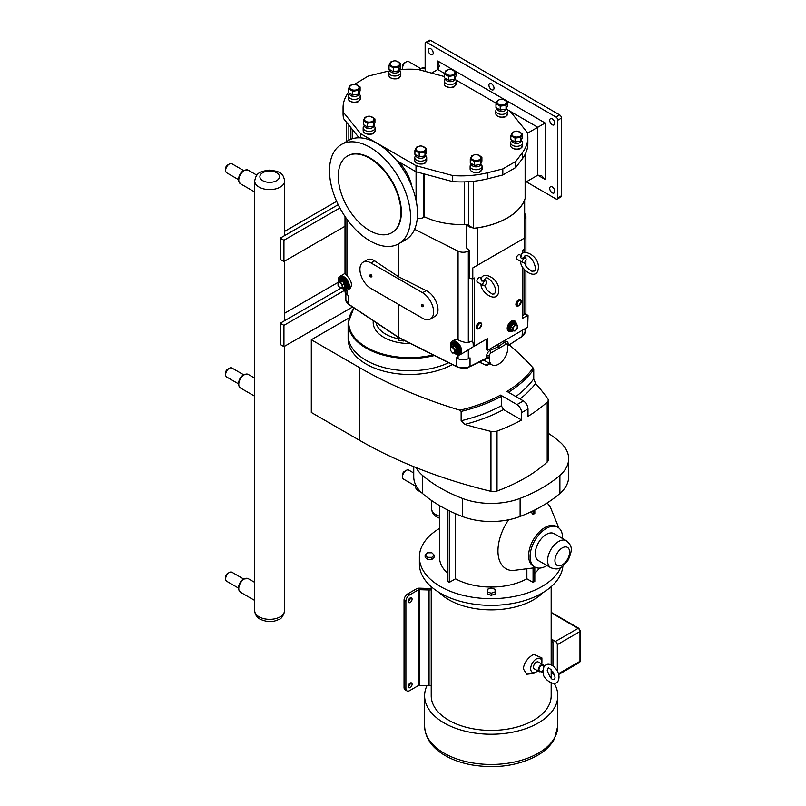 <?xml version="1.0" encoding="UTF-8"?>
<svg xmlns="http://www.w3.org/2000/svg" width="806" height="806" viewBox="0 0 806 806"><rect width="100%" height="100%" fill="white"/><g stroke="black" fill="none" stroke-linecap="round" stroke-linejoin="round"><path stroke-width="1.21" d="M338.016 282.412L284.649 313.222M484.587 285.445L487.277 290.452L492.254 294.109L494.239 293.938C499.609 288.558 487.136 274.322 485.373 278.594L483.822 280.679C481.575 281.495 480.819 281.052 481.535 279.36M524.202 262.575L526.892 267.582L531.859 271.239L533.844 271.068C538.428 271.682 532.333 253.769 524.988 255.724L523.426 257.809C521.19 258.625 520.424 258.182 521.15 256.489M345.008 226.274L283.944 261.527L283.944 240.259L339.87 207.968M283.944 240.259L280.256 238.123L338.188 204.684M283.944 261.527L280.256 259.401L280.256 238.123M336.636 201.349L284.649 231.362M345.008 290.1L283.944 325.352L283.944 346.63L352.585 306.995M340.918 288.205L280.256 323.226L280.256 344.494L283.944 346.63M280.256 323.226L283.944 325.352M507.347 109.666L510.188 111.299L527.295 132.486A66.596 38.446 180 0 1 527.849 137.423L527.849 143.488A66.596 38.446 180 0 1 522.308 158.842L515.79 167.477L502.813 174.973L487.852 178.731A66.596 38.446 180 0 1 452.7 181.612L416.007 171.738L396.633 160.555M359.103 137.806L343.618 118.643A66.596 38.446 180 0 1 343.064 113.696L343.064 107.641A66.596 38.446 180 0 1 348.484 92.448M354.68 84.247L368.1 76.157L383.062 72.389A66.596 38.446 180 0 1 389.449 71.009M399.756 69.618A66.596 38.446 180 0 1 418.213 69.507L444.388 76.56M455.763 79.885L496.153 103.198M527.849 137.423A66.596 38.446 180 0 1 522.308 152.787L515.79 161.422L515.79 167.477M515.79 161.422L502.813 168.907L502.813 174.973M502.813 168.907L487.852 172.675A66.596 38.446 180 0 1 452.7 175.557L452.7 181.612M452.7 175.557L416.007 165.673L416.007 171.738M416.007 165.673L360.735 133.766L360.735 137.876M360.735 133.766L343.618 112.578L343.618 118.643M343.618 112.578A66.596 38.446 180 0 1 343.064 107.641M390.769 77.86A5.551 3.204 -0 0 0 398.899 77.86M399.585 69.961L400.461 71.432A5.964 3.446 180 0 1 400.794 72.56A5.964 3.446 180 0 1 399.051 74.998A5.964 3.446 180 0 1 392.552 75.744A5.964 3.446 180 0 1 388.865 72.56A5.964 3.446 180 0 1 389.197 71.432L390.044 70.021M399.554 70.021L399.554 70.384A4.725 2.73 180 0 1 398.174 72.308A4.725 2.73 180 0 1 393.026 72.903A4.725 2.73 180 0 1 390.114 70.384L390.114 70.072M400.642 63.573L400.642 67.422L399.081 70.777L393.278 71.684L389.016 69.225L389.016 65.377L393.278 67.835L399.081 66.928L400.642 63.573L396.391 61.125M392.32 61.437L390.578 62.022L389.016 65.377M397.66 61.609A5.027 2.902 180 0 1 398.386 66.062A5.027 2.902 180 0 1 391.273 66.062A5.027 2.902 180 0 1 391.273 61.961A5.027 2.902 180 0 1 391.998 61.609M399.091 62.828A4.725 2.73 180 0 1 397.56 66.233A4.725 2.73 180 0 1 391.494 65.941A4.725 2.73 180 0 1 390.578 62.828A5.531 5.531 0 0 1 399.091 62.828M393.278 67.835L393.278 71.684M399.081 66.928L399.081 70.777M350.227 101.254A5.551 3.204 -0 0 0 358.368 101.254M365.068 133.222A5.551 3.204 -0 0 0 373.198 133.222M446.131 86.423A5.551 3.204 -0 0 0 454.262 86.423M497.715 116.205A5.551 3.204 -0 0 0 505.856 116.205M416.652 163.003A5.551 3.204 -0 0 0 424.782 163.003M512.556 148.173A5.551 3.204 -0 0 0 520.686 148.173M472.024 171.577A5.551 3.204 -0 0 0 480.154 171.577M359.043 93.365L359.929 94.826A5.964 3.446 180 0 1 360.262 95.964A5.964 3.446 180 0 1 358.519 98.403A5.964 3.446 180 0 1 352.01 99.148A5.964 3.446 180 0 1 348.333 95.964A5.964 3.446 180 0 1 348.666 94.826L349.512 93.425M359.023 93.415L359.023 93.788A4.725 2.73 180 0 1 357.632 95.713A4.725 2.73 180 0 1 352.494 96.307A4.725 2.73 180 0 1 349.572 93.788L349.572 93.476M360.111 86.977L360.111 90.826L358.549 94.181L352.736 95.078L348.484 92.619L348.484 88.781L352.736 91.229L358.549 90.332L360.111 86.977L355.859 84.519M351.789 84.832L350.046 85.426L348.484 88.781M357.129 85.013A5.027 2.902 180 0 1 357.854 89.466A5.027 2.902 180 0 1 350.741 89.466A5.027 2.902 180 0 1 350.741 85.355A5.027 2.902 180 0 1 351.466 85.013M358.559 86.232A4.725 2.73 180 0 1 357.028 89.637A4.725 2.73 180 0 1 350.963 89.335A4.725 2.73 180 0 1 350.046 86.232A5.531 5.531 0 0 1 358.559 86.232M373.883 125.333L374.77 126.794A5.964 3.446 180 0 1 375.102 127.932A5.964 3.446 180 0 1 373.349 130.371A5.964 3.446 180 0 1 366.851 131.116A5.964 3.446 180 0 1 363.163 127.932A5.964 3.446 180 0 1 363.496 126.794L364.352 125.393M373.853 125.383L373.853 125.746A4.725 2.73 180 0 1 372.473 127.68A4.725 2.73 180 0 1 367.324 128.265A4.725 2.73 180 0 1 364.413 125.746L364.413 125.434M374.941 118.945L374.941 122.794L373.39 126.149L367.576 127.046L363.325 124.587L363.325 120.739L367.576 123.197L373.39 122.3L374.941 118.945L370.689 116.487M366.619 116.799L364.876 117.384L363.325 120.739M371.969 116.981A5.027 2.902 180 0 1 372.684 121.424A5.027 2.902 180 0 1 365.581 121.424A5.027 2.902 180 0 1 365.581 117.323A5.027 2.902 180 0 1 366.297 116.981M373.39 118.2A4.725 2.73 180 0 1 371.858 121.605A4.725 2.73 180 0 1 365.793 121.303A4.725 2.73 180 0 1 364.876 118.2A5.531 5.531 0 0 1 373.39 118.2M454.947 78.535L455.833 79.996A5.964 3.446 180 0 1 456.166 81.124A5.964 3.446 180 0 1 454.423 83.562A5.964 3.446 180 0 1 447.914 84.308A5.964 3.446 180 0 1 444.237 81.124A5.964 3.446 180 0 1 444.569 79.996L445.416 78.585M454.916 78.585L454.916 78.948A4.725 2.73 180 0 1 453.536 80.872A4.725 2.73 180 0 1 448.388 81.466A4.725 2.73 180 0 1 445.476 78.948L445.476 78.635M456.015 72.137L456.015 75.986L454.453 79.341L448.64 80.247L444.388 77.789L444.388 73.94L448.64 76.399L454.453 75.502L456.015 72.137L451.753 69.689M447.693 70.001L445.94 70.585L444.388 73.94M453.032 70.172A5.027 2.902 180 0 1 453.748 74.626A5.027 2.902 180 0 1 446.645 74.626A5.027 2.902 180 0 1 446.645 70.525A5.027 2.902 180 0 1 447.37 70.172M454.453 71.391A4.725 2.73 180 0 1 452.932 74.797A4.725 2.73 180 0 1 446.856 74.505A4.725 2.73 180 0 1 445.94 71.391A5.531 5.531 0 0 1 454.453 71.391M506.531 108.316L507.417 109.777A5.964 3.446 180 0 1 507.75 110.916A5.964 3.446 180 0 1 506.007 113.344A5.964 3.446 180 0 1 499.498 114.099A5.964 3.446 180 0 1 495.821 110.916A5.964 3.446 180 0 1 496.153 109.777L497 108.377M506.511 108.367L506.511 108.729A4.725 2.73 180 0 1 505.12 110.654A4.725 2.73 180 0 1 499.982 111.248A4.725 2.73 180 0 1 497.06 108.729L497.06 108.417M507.599 101.929L507.599 105.777L506.037 109.132L500.224 110.029L495.972 107.571L495.972 103.722L500.224 106.18L506.037 105.284L507.599 101.929L503.347 99.47M499.277 99.783L497.534 100.367L495.972 103.722M504.616 99.964A5.027 2.902 180 0 1 505.342 104.407A5.027 2.902 180 0 1 498.229 104.407A5.027 2.902 180 0 1 498.229 100.307A5.027 2.902 180 0 1 498.954 99.964M506.047 101.183A4.725 2.73 180 0 1 504.516 104.579A4.725 2.73 180 0 1 498.451 104.286A4.725 2.73 180 0 1 497.534 101.183A5.531 5.531 0 0 1 506.047 101.183M425.467 155.115L426.354 156.576A5.964 3.446 180 0 1 426.686 157.714A5.964 3.446 180 0 1 424.943 160.152A5.964 3.446 180 0 1 418.435 160.898A5.964 3.446 180 0 1 414.758 157.714A5.964 3.446 180 0 1 415.09 156.576L415.936 155.175M425.437 155.165L425.437 155.538A4.725 2.73 180 0 1 424.057 157.462A4.725 2.73 180 0 1 418.919 158.057A4.725 2.73 180 0 1 415.997 155.538L415.997 155.226M426.535 148.727L426.535 152.576L424.974 155.931L419.16 156.827L414.909 154.369L414.909 150.531L419.16 152.979L424.974 152.082L426.535 148.727L422.273 146.269M418.213 146.581L416.47 147.176L414.909 150.531M423.553 146.763A5.027 2.902 180 0 1 424.278 151.216A5.027 2.902 180 0 1 417.165 151.216A5.027 2.902 180 0 1 417.165 147.105A5.027 2.902 180 0 1 417.891 146.763M424.974 147.982A4.725 2.73 180 0 1 423.452 151.387A4.725 2.73 180 0 1 417.377 151.085A4.725 2.73 180 0 1 416.46 147.982A5.531 5.531 0 0 1 424.974 147.982M521.371 140.284L522.258 141.745A5.964 3.446 180 0 1 522.59 142.874A5.964 3.446 180 0 1 520.837 145.312A5.964 3.446 180 0 1 514.339 146.057A5.964 3.446 180 0 1 510.651 142.874A5.964 3.446 180 0 1 510.984 141.745L511.84 140.345M521.341 140.335L521.341 140.697A4.725 2.73 180 0 1 519.961 142.622A4.725 2.73 180 0 1 514.812 143.216A4.725 2.73 180 0 1 511.901 140.697L511.901 140.385M522.429 133.887L522.429 137.735L520.878 141.09L515.064 141.997L510.813 139.539L510.813 135.69L515.064 138.148L520.878 137.252L522.429 133.887L518.177 131.438M514.107 131.751L512.364 132.335L510.813 135.69M519.457 131.922A5.027 2.902 180 0 1 520.172 136.375A5.027 2.902 180 0 1 513.069 136.375A5.027 2.902 180 0 1 513.069 132.275A5.027 2.902 180 0 1 513.785 131.922M520.878 133.141A4.725 2.73 180 0 1 519.346 136.546A4.725 2.73 180 0 1 513.281 136.254A4.725 2.73 180 0 1 512.364 133.141A5.531 5.531 0 0 1 520.878 133.141M480.839 163.678L481.726 165.139A5.964 3.446 180 0 1 482.059 166.278A5.964 3.446 180 0 1 480.305 168.716A5.964 3.446 180 0 1 473.807 169.462A5.964 3.446 180 0 1 470.12 166.278A5.964 3.446 180 0 1 470.452 165.139L471.298 163.739M480.809 163.729L480.809 164.102A4.725 2.73 180 0 1 479.429 166.026A4.725 2.73 180 0 1 474.281 166.62A4.725 2.73 180 0 1 471.369 164.102L471.369 163.789M481.897 157.291L481.897 161.14L480.346 164.495L474.533 165.391L470.281 162.943L470.281 159.094L474.533 161.553L480.346 160.646L481.897 157.291L477.646 154.833M473.575 155.155L471.832 155.739L470.281 159.094M478.915 155.326A5.027 2.902 180 0 1 479.641 159.779A5.027 2.902 180 0 1 472.538 159.779A5.027 2.902 180 0 1 472.538 155.669A5.027 2.902 180 0 1 473.253 155.326M480.346 156.545A4.725 2.73 180 0 1 478.814 159.951A4.725 2.73 180 0 1 472.749 159.648A4.725 2.73 180 0 1 471.832 156.545A5.531 5.531 0 0 1 480.346 156.545M352.736 91.229L352.736 95.078M358.549 90.332L358.549 94.181M367.576 123.197L367.576 127.046M373.39 122.3L373.39 126.149M448.64 76.399L448.64 80.247M454.453 75.502L454.453 79.341M500.224 106.18L500.224 110.029M506.037 105.284L506.037 109.132M419.16 152.979L419.16 156.827M424.974 152.082L424.974 155.931M515.064 138.148L515.064 141.997M520.878 137.252L520.878 141.09M474.533 161.553L474.533 165.391M480.346 160.646L480.346 164.495M545.158 179.456L537.783 175.194L541.471 175.557L545.158 179.456L545.158 122.996L537.783 127.257L537.783 175.194L525.119 182.509M473.535 181.279L473.535 228.299L468.417 225.348A5.209 3.012 -0 0 0 466.785 224.713A5.209 3.012 -0 0 0 464.447 224.471A57.327 33.096 180 0 1 424.571 216.864L423.442 217.509A5.209 3.012 180 0 1 417.307 218.033M525.119 154.389L525.119 198.518A65.034 37.55 180 0 1 524.615 199.898A65.034 37.55 180 0 1 475.913 228.007A65.034 37.55 180 0 1 473.535 228.299M424.571 174.046L424.571 216.864M526.318 181.813L555.949 198.921A2.609 1.501 60 0 0 557.258 199.052A2.609 1.501 60 0 0 557.792 197.853L557.792 120.205L561.48 118.079A2.609 1.501 -120 0 0 559.636 114.885L430.666 40.431A2.609 1.501 -120 0 0 429.366 40.3L425.679 42.426A2.609 1.501 60 0 1 426.989 42.557L430.666 40.431M559.636 114.885L555.949 117.011L426.989 42.557M425.679 42.426A2.609 1.501 60 0 0 425.145 43.625L425.145 71.371M557.258 199.052L560.936 196.926A2.609 1.501 -120 0 0 561.48 195.727L561.48 118.079M555.949 117.011A2.609 1.501 60 0 1 557.792 120.205M491.469 83.764A3.597 2.075 60 0 1 493.816 86.937A3.597 2.075 60 0 1 493.262 89.819A3.597 2.075 60 0 1 489.675 87.733A3.597 2.075 60 0 1 489.675 83.582A3.597 2.075 60 0 1 491.469 83.764M552.271 186.942A3.597 2.075 60 0 1 554.619 190.115A3.597 2.075 60 0 1 554.065 192.997A3.597 2.075 60 0 1 550.468 190.921A3.597 2.075 60 0 1 550.468 186.77A3.597 2.075 60 0 1 552.271 186.942M552.271 118.865A3.597 2.075 60 0 1 554.619 122.038A3.597 2.075 60 0 1 554.065 124.92A3.597 2.075 60 0 1 550.468 122.844A3.597 2.075 60 0 1 550.468 118.684A3.597 2.075 60 0 1 552.271 118.865M430.666 48.662A3.597 2.075 60 0 1 433.013 51.826A3.597 2.075 60 0 1 432.469 54.707A3.597 2.075 60 0 1 428.873 52.632A3.597 2.075 60 0 1 428.873 48.481A3.597 2.075 60 0 1 430.666 48.662M510.208 111.329L537.783 127.257L527.446 133.222M431.563 73.104L437.779 69.517L439.31 66.142L437.779 61.004L437.779 69.517L444.559 73.427M398.597 161.684A31.696 18.296 60 0 1 411.886 186.518M369.601 230.556A44.29 25.57 60 0 1 340.666 191.526A44.29 25.57 60 0 1 347.457 156.032A44.29 25.57 60 0 1 369.601 158.228A44.29 25.57 60 0 1 398.537 197.258A44.29 25.57 60 0 1 391.756 232.753A44.29 25.57 60 0 1 369.601 230.556M341.381 144.496L348.313 140.496A57.327 33.096 60 0 1 376.976 143.327A57.327 33.096 60 0 1 414.425 193.843A57.327 33.096 60 0 1 405.64 239.775L398.708 243.775A57.327 33.096 60 0 1 370.045 240.934A57.327 33.096 60 0 1 332.596 190.428A57.327 33.096 60 0 1 341.381 144.496A57.327 33.096 60 0 1 370.045 147.327A57.327 33.096 60 0 1 407.493 197.843A57.327 33.096 60 0 1 398.708 243.775M347.678 155.901A44.29 25.57 60 0 1 347.9 155.77A44.29 25.57 60 0 1 370.045 157.966A44.29 25.57 60 0 1 398.98 196.996A44.29 25.57 60 0 1 392.19 232.491A44.29 25.57 60 0 1 391.968 232.622M450.886 346.802A7.818 4.514 60 0 1 452.257 341.18L454.513 339.88L458.06 339.83C461.626 341.734 465.052 342.631 468.316 342.53L472.477 340.948L472.477 278.936M414.576 229.307L458.06 251.14A7.818 4.514 -0 0 0 468.316 251.14L469.697 250.444A8.967 5.179 180 0 1 466.19 246.344L466.19 224.582M522.51 315.71L523.991 314.733A7.818 4.514 -0 0 0 525.018 313.856L528.041 315.589L527.668 327.206L487.872 350.187L487.499 338.57L474.603 346.016L473.162 345.18A7.818 4.514 60 0 0 472.477 340.948M474.603 346.016L474.603 277.939L472.79 278.987L472.79 267.924L524.646 237.982L524.333 249.235L522.51 250.283L522.51 253.699M524.615 199.898A8.967 5.179 180 0 1 524.363 200.734A65.135 37.61 180 0 1 477.364 227.866A8.967 5.179 180 0 1 475.913 228.007M472.719 227.836A8.967 5.179 180 0 1 466.785 224.713M472.79 278.987A8.967 5.179 180 0 1 469.697 278.1L469.697 250.444M524.646 218.497A7.818 4.514 -0 0 0 525.905 216.038A7.818 4.514 -0 0 0 524.646 213.58M345.008 216.492L345.008 273.637L346.933 275.662C351.557 280.78 352.585 285.082 350.016 288.568L347.759 289.878A7.818 4.514 60 0 1 343.86 289.485A7.818 4.514 60 0 1 342.046 288.095M522.51 266.564L522.51 318.36L527.668 315.378M524.333 238.173L472.79 267.924M422.566 292.739L370.972 262.958A15.636 9.027 -120 0 0 363.163 262.182A15.636 9.027 -120 0 0 360.766 274.705A15.636 9.027 -120 0 0 370.972 288.477L422.566 318.269A15.636 9.027 -120 0 0 430.384 319.035A15.636 9.027 -120 0 0 432.772 306.512A15.636 9.027 -120 0 0 422.566 292.739L426.213 290.634C436.328 295.208 442.051 313.01 434.575 316.617L430.384 319.035M421.387 305.182L421.729 304.557A1.3 0.756 60 0 1 423.21 305.121A1.3 0.756 60 0 1 422.959 306.693L422.253 306.673A0.917 0.524 60 0 1 421.387 305.182A0.917 0.524 60 0 1 422.253 306.673M369.803 275.4L370.145 274.775A1.3 0.756 60 0 1 371.626 275.34A1.3 0.756 60 0 1 371.375 276.901L370.669 276.891A0.917 0.524 60 0 1 369.803 275.4A0.917 0.524 60 0 1 370.669 276.891M363.163 262.182L367.355 259.754C369.38 258.666 371.798 259.028 374.619 260.852L398.607 276.78L426.213 290.634M345.008 290.009L345.008 291.57A7.818 4.514 -0 0 0 346.933 294.533L348.414 295.52L348.414 304.033A10.418 6.015 180 0 1 345.865 300.084L345.865 293.616M474.482 345.945L465.485 351.587M491.176 352.776A2.609 1.501 120 0 0 489.333 355.96L489.333 358.902A13.027 7.526 120 0 0 492.033 364.866A13.027 7.526 120 0 0 502.067 361.37A13.027 7.526 120 0 0 507.76 348.263L507.76 345.331A2.609 1.501 120 0 0 507.528 344.434A2.609 1.501 120 0 0 505.916 344.263L491.176 352.776A2.609 1.451 65.3 0 1 490.35 350.288C488.043 351.618 486.774 353.582 486.532 356.192L486.532 358.065L469.616 366.589A9.793 5.652 -0 0 1 456.76 366.589L456.357 357.844L458.06 358.7A7.818 4.514 -0 0 0 468.316 358.7L470.029 357.844L470.029 366.347A10.418 6.015 180 0 1 456.357 366.347L398.607 337.371L398.607 304.436M498.098 344.283L498.098 346.872L490.35 350.288M486.673 349.492L486.27 339.276M338.58 281.959A7.818 4.514 60 0 1 339.951 276.337A7.818 4.514 60 0 1 347.769 280.851A7.818 4.514 60 0 1 347.759 289.878M340.555 277.486A6.519 3.758 60 0 1 340.595 277.466A6.519 3.758 60 0 1 343.86 277.788A6.519 3.758 60 0 1 348.111 283.521A6.519 3.758 60 0 1 347.114 288.75A6.519 3.758 60 0 1 347.064 288.77M452.257 341.18A7.818 4.514 60 0 1 460.075 345.693A7.818 4.514 60 0 1 460.075 354.721A7.818 4.514 60 0 1 456.166 354.328A7.818 4.514 60 0 1 454.362 352.937M452.871 342.328A6.519 3.758 60 0 1 452.912 342.308A6.519 3.758 60 0 1 456.166 342.631A6.519 3.758 60 0 1 460.428 348.373A6.519 3.758 60 0 1 459.42 353.592A6.519 3.758 60 0 1 459.38 353.612M398.607 276.78L398.607 243.835M519.638 299.661A3.405 1.965 120 0 0 517.2 301.001A3.405 1.965 120 0 0 515.961 304.144A3.405 1.965 120 0 0 516.324 305.403M480.023 322.531A3.405 1.965 120 0 0 477.051 324.637A3.405 1.965 120 0 0 476.709 328.274M452.65 346.902L450.353 347.114L450.353 350.187L452.65 353.048L454.957 352.847L454.957 349.774L452.65 346.902L454.513 345.542L451.985 346.167L454.292 345.965L456.589 348.827L456.589 351.9L454.957 352.847M452.448 352.514A2.962 1.713 60 0 1 450.353 348.887A2.962 1.713 60 0 1 452.448 347.678A2.962 1.713 60 0 1 454.544 351.305A2.962 1.713 60 0 1 452.448 352.514M450.353 347.114L451.985 345.764M454.957 349.774L457.032 348.676L454.513 345.542M342.641 284.931L340.344 282.06L338.036 282.271L338.036 285.344L340.344 288.205L342.641 287.994L342.641 284.931L344.726 283.833L342.197 280.7L344.283 283.984L344.283 287.057L344.726 283.833M340.132 282.835A2.962 1.713 -120 0 0 338.036 284.044A2.962 1.713 -120 0 0 340.132 287.671A2.962 1.713 -120 0 0 342.228 286.462A2.962 1.713 -120 0 0 340.132 282.835M338.036 282.271L339.669 280.921L341.976 281.123L340.344 282.06M342.641 287.994L344.283 287.057M508.697 331.236A5.995 3.456 -60 0 1 508.455 331.125A5.995 3.456 -60 0 1 507.538 326.319A5.995 3.456 -60 0 1 511.457 321.04A5.995 3.456 -60 0 1 514.45 320.748A5.995 3.456 -60 0 1 514.671 320.889M516.072 322.843A5.995 3.456 120 0 0 514.903 321.01A5.995 3.456 120 0 0 511.911 321.302A5.995 3.456 120 0 0 508.002 326.581A5.995 3.456 120 0 0 508.918 331.387A5.995 3.456 120 0 0 511.085 331.478M516.424 324.546A5.209 3.012 120 0 0 515.346 322.168L514.52 321.685A5.209 3.012 120 0 0 511.911 321.947A5.209 3.012 120 0 0 508.505 326.531A5.209 3.012 120 0 0 509.301 330.712L511.216 331.478L513.1 330.903M517.271 325.1L514.974 324.889L512.666 327.76L512.666 330.823L514.974 331.034L517.271 328.173L517.271 325.1L515.639 323.75L513.11 323.528L515.639 323.75M515.175 325.664A2.962 1.713 120 0 0 513.079 329.291A2.962 1.713 120 0 0 515.175 330.5A2.962 1.713 120 0 0 517.271 326.873A2.962 1.713 120 0 0 515.175 325.664M512.666 327.76L510.591 326.662L510.591 330.027L511.417 330.107M514.974 324.889L513.331 323.952L511.034 326.813L510.591 330.027M512.666 330.823L511.034 329.886M524.263 258.293A2.609 1.501 120 0 0 522.56 260.59A2.609 1.501 120 0 0 522.953 262.675A2.609 1.501 120 0 0 524.263 262.544A2.609 1.501 120 0 0 525.965 260.247A2.609 1.501 120 0 0 525.562 258.162A2.609 1.501 120 0 0 524.263 258.293M522.953 262.675L517.059 259.27A2.609 1.501 -60 0 1 516.666 257.185A2.609 1.501 -60 0 1 518.359 254.887A2.609 1.501 -60 0 1 519.668 254.756L521.16 255.623M484.648 281.163A2.609 1.501 -60 0 1 485.947 281.032A2.609 1.501 -60 0 1 486.35 283.118A2.609 1.501 -60 0 1 484.648 285.415A2.609 1.501 -60 0 1 483.348 285.546A2.609 1.501 -60 0 1 482.945 283.46A2.609 1.501 -60 0 1 484.648 281.163M483.348 285.546L477.454 282.14A2.609 1.501 -60 0 1 477.051 280.055A2.609 1.501 -60 0 1 478.754 277.758A2.609 1.501 -60 0 1 480.054 277.627L481.545 278.493M448.68 362.72A61.538 35.535 180 0 1 383.334 367.355A61.538 35.535 180 0 1 348.121 335.246A61.548 35.535 -0 0 0 366.146 360.373A61.548 35.535 -0 0 0 448.69 362.72M525.059 328.717L525.059 332.102A10.418 6.015 180 0 1 522.5 336.052L508.153 345.583L508.153 343.709C507.951 341.361 506.843 340.767 504.838 341.925A2.609 1.552 -125.5 0 0 505.916 344.263M498.541 348.514L498.098 346.872L504.838 341.925M487.801 357.985A1.038 0.605 -60 0 1 487.912 358.358L489.333 358.307L489.081 357.773L487.177 357.955M399.051 337.623L348.857 304.325M487.983 357.965A1.038 0.826 -97.5 0 1 488.779 358.579L489.333 358.902M468.891 367.083L466.18 368.644L462.503 368.08M466.18 367.828L466.18 368.644M404.4 340.495L403.544 340.988L398.889 340.273L397.65 336.928M403.544 340.061L403.544 340.988M398.889 337.734L398.889 340.273M500.607 395.111A134.451 77.618 180 0 1 459.924 410.204L461.133 411.413A135.489 78.222 -0 0 0 501.342 396.391L500.607 395.111L516.968 404.562C519.789 406.516 521.341 409.196 521.613 412.612L521.613 420.007A164.152 94.776 180 0 1 497.03 431.089A6.569 3.788 180 0 1 490.955 431.391A410.325 236.893 180 0 1 464.75 424.399A138.612 80.026 -0 0 0 503.559 409.579L521.613 420.007M520.001 398.95A138.612 80.026 -0 0 0 535.597 383.495A410.325 236.893 180 0 1 547.707 398.617A6.569 3.788 180 0 1 548.221 400.088A6.569 3.788 180 0 1 547.193 402.134A164.152 94.776 180 0 1 528.001 416.329L528.001 408.924C527.728 405.509 526.177 402.829 523.356 400.884L506.984 391.434A134.451 77.618 180 0 0 533.119 367.949A410.325 236.893 180 0 0 509.382 344.968M459.924 410.204A410.325 236.893 180 0 1 359.758 367.738L311.307 339.759L348.676 318.189M452.317 364.544A61.548 35.535 180 0 1 366.146 364.05A61.548 35.535 180 0 1 348.121 338.923L348.121 335.246A61.548 35.535 -0 0 1 348.121 334.782M548.221 400.088L548.221 460.025A6.569 3.788 180 0 1 547.193 462.06A164.152 94.776 180 0 1 497.03 491.025A6.569 3.788 180 0 1 490.955 491.328A410.325 236.893 180 0 1 416.067 467.591A410.325 236.893 180 0 1 359.758 440.439L311.307 412.46L311.307 339.759M548.221 433.225A143.619 82.917 180 0 1 559.898 442A52.108 30.084 180 0 1 568.653 458.695A52.108 30.084 180 0 1 559.898 475.389A143.619 82.917 180 0 1 520.112 498.36A52.108 30.084 180 0 1 462.281 498.36A143.619 82.917 180 0 1 422.495 475.389A52.108 30.084 180 0 1 416.067 467.591M462.281 498.36L462.281 516.455A52.108 30.084 -0 0 0 520.112 516.455L520.112 498.36M559.898 475.389L559.898 493.484A143.619 82.917 180 0 1 520.112 516.455M559.898 493.484A52.108 30.084 -0 0 0 568.653 476.789L568.653 458.695M462.281 516.455A143.619 82.917 180 0 1 422.495 493.484L422.495 475.389M413.74 466.654L413.74 476.789A52.108 30.084 -0 0 0 422.495 493.484M562.9 566.084A71.805 41.459 180 0 1 541.975 593.206A71.805 41.459 180 0 1 463.712 602.193A71.805 41.459 180 0 1 419.382 563.898L419.382 557.198A71.805 41.459 180 0 1 439.492 528.424M560.764 567.464A71.805 41.459 180 0 1 541.975 586.516A71.805 41.459 180 0 1 463.712 595.503A71.805 41.459 180 0 1 419.382 557.198M434.152 555.072L434.152 557.198L431.895 559.455L427.382 559.455L425.125 557.198L425.125 555.072L427.382 557.329L431.895 557.329L434.152 555.072L431.895 552.815L427.382 552.815L425.125 555.072M495.106 591.906L495.106 594.032L491.197 595.342L487.287 594.032L487.287 591.906L491.197 593.216L495.106 591.906L495.106 589.307L491.197 587.997L487.287 589.307L487.287 591.906M539.305 568.119A51.695 29.852 180 0 1 534.811 573.227M534.811 567.767L534.811 581.368L533.068 582.375L526.872 578.799A51.695 29.852 180 0 1 455.521 578.799L449.325 582.375L447.582 581.368L447.582 509.966M447.582 573.227A51.695 29.852 180 0 1 439.492 557.198L439.492 505.564M526.872 578.799L526.872 568.845M533.068 582.375L533.068 567.998M449.325 510.833L449.325 582.375M455.521 513.684L455.521 578.799M491.197 595.342L491.197 593.216M431.895 559.455L431.895 557.329M427.382 559.455L427.382 557.329M534.811 509.966L534.811 513.462A31.908 18.417 -60 0 0 533.935 513.946A31.908 18.417 -60 0 0 533.068 514.47L533.068 510.833M530.952 511.84L533.068 514.47M536.02 567.605L512.626 570.547A38.849 22.427 -60 0 1 508.566 519.789M546.972 565.53A22.971 13.269 -60 0 1 546.327 565.913A22.971 13.269 -60 0 1 534.841 567.051L533.391 566.215A22.971 13.269 -60 0 1 529.864 547.798A22.971 13.269 -60 0 1 544.876 527.557A22.971 13.269 -60 0 1 556.362 526.419L557.812 527.255A22.971 13.269 -60 0 1 562.558 538.519M534.841 567.051A22.971 13.269 -60 0 1 531.315 548.634A22.971 13.269 -60 0 1 546.327 528.393A22.971 13.269 -60 0 1 557.812 527.255M538.529 560.654A15.596 8.997 -60 0 1 536.141 548.161A15.596 8.997 -60 0 1 546.327 534.418A15.596 8.997 -60 0 1 554.125 533.653L566.396 540.735A15.596 8.997 -60 0 0 558.598 541.501A15.596 8.997 -60 0 0 548.412 555.243A15.596 8.997 -60 0 0 550.8 567.736L538.529 560.654M547.042 503.025A38.849 22.427 -60 0 1 551.092 508.949L558.88 528.001M501.342 396.391L501.342 405.75L503.559 409.579M501.342 405.75A135.489 78.222 180 0 1 461.133 420.772L464.75 424.399M535.597 383.495L533.743 378.85A135.489 78.222 180 0 1 515.86 396.552M508.435 392.27A135.489 78.222 -0 0 0 533.743 369.491L533.743 378.85M533.743 369.491L533.119 367.949M461.133 420.772L461.133 411.413M426.958 685.654A66.596 38.446 0 0 0 424.601 695.79A66.596 38.446 0 0 0 444.106 722.982A66.596 38.446 0 0 0 516.686 731.314A66.596 38.446 0 0 0 557.792 695.79A66.596 38.446 0 0 0 554.367 683.619M431.22 586.697L431.22 695.79A59.976 34.628 0 0 0 448.791 720.282A59.976 34.628 0 0 0 514.147 727.788A59.976 34.628 0 0 0 551.173 695.79L551.173 683.156M431.22 588.007A2.609 1.501 180 0 1 429.185 588.481L419.392 588.178A3.859 2.227 0 0 0 416.47 588.833L407.735 593.871A5.209 3.012 120 0 0 404.048 600.248L405.892 601.316A5.209 3.012 -60 0 1 409.579 594.929L418.304 589.891A1.249 0.725 180 0 1 419.261 589.68L429.054 589.982A5.209 3.012 0 0 0 431.22 589.78M431.22 685.513A5.209 3.012 180 0 1 429.054 685.715L419.261 685.412A1.249 0.725 0 0 0 418.304 685.624L409.579 690.671A5.209 3.012 -60 0 1 406.97 690.923A5.209 3.012 -60 0 1 405.892 688.536L404.048 687.478A5.209 3.012 120 0 0 405.126 689.865L406.97 690.923M404.048 600.248L404.048 687.478M405.892 601.316L405.892 688.536M408.179 601.478A2.761 1.592 120 0 0 408.289 601.417A2.761 1.592 120 0 0 410.234 597.921M408.179 686.581A2.761 1.592 120 0 0 408.289 686.521A2.761 1.592 120 0 0 410.234 683.014M439.169 592.47A59.976 34.628 0 0 0 448.791 599.735A59.976 34.628 0 0 0 543.224 592.47M537.743 670.864A7.919 4.574 -60 0 1 536.292 671.922L533.602 673.473L526.701 674.239L523.235 668.688C524.394 662.461 527.849 657.676 533.602 654.331L541.894 657.918L541.894 662.22A7.919 4.574 -60 0 1 541.703 664.003M410.133 683.075A2.761 1.592 -60 0 1 411.513 682.934A2.761 1.592 -60 0 1 411.513 686.128A2.761 1.592 -60 0 1 408.753 687.72A2.761 1.592 -60 0 1 408.33 685.503A2.761 1.592 -60 0 1 410.133 683.075M410.133 602.485A2.761 1.592 -60 0 1 408.753 602.626A2.761 1.592 -60 0 1 408.753 599.432A2.761 1.592 -60 0 1 411.513 597.84A2.761 1.592 -60 0 1 411.937 600.047A2.761 1.592 -60 0 1 410.133 602.485M551.173 643.138L552.946 642.12A2.609 1.501 60 0 0 551.173 638.967L555.465 641.445A2.609 1.501 60 0 1 557.309 644.639L557.309 671.066M552.946 642.12L552.946 665.917M552.946 671.872L552.946 671.902A2.609 1.501 60 0 1 552.402 673.091L551.173 673.806M554.417 674.874L551.868 673.403M536.292 671.922L536.292 671.922A7.919 4.574 -60 0 1 530.691 668.688A7.919 4.574 -60 0 1 536.292 658.986A7.919 4.574 -60 0 1 541.894 662.22M540.897 671.539A3.959 2.287 -60 0 1 539.093 671.64L534.307 668.879A3.959 2.287 -60 0 1 533.703 665.706A3.959 2.287 -60 0 1 536.292 662.22A3.959 2.287 -60 0 1 538.277 662.028L543.053 664.779A3.959 2.287 -60 0 1 543.869 666.401M539.093 671.64A3.959 2.287 -60 0 1 538.489 668.466A3.959 2.287 -60 0 1 541.068 664.98A3.959 2.287 -60 0 1 543.053 664.779M543.325 672.939A2.972 1.713 -60 0 1 543.435 669.323L543.435 673A2.972 1.713 -60 0 1 543.325 672.939L539.587 670.783A2.972 1.713 -60 0 1 539.133 668.406A2.972 1.713 -60 0 1 541.068 665.786A2.972 1.713 -60 0 1 542.559 665.645L544.131 666.552M543.435 669.323L543.355 668.275C547.042 658.724 558.86 667.922 559.011 677.131C558.185 690.732 541.854 678.743 543.294 672.849M238.385 383.777L226.708 377.037A5.209 3.012 -60 0 1 225.63 374.659A5.209 3.012 -60 0 1 229.317 368.271A5.209 3.012 -60 0 1 231.927 368.02L243.593 374.75M225.63 374.659L225.63 372.543A2.63 1.521 -60 0 1 227.494 369.329L229.317 368.271M238.385 588.017L226.708 581.277A5.209 3.012 -60 0 1 225.63 578.889A5.209 3.012 -60 0 1 229.317 572.502A5.209 3.012 -60 0 1 231.927 572.25L243.593 578.99M225.63 578.889L225.63 576.774A2.63 1.521 -60 0 1 227.494 573.56L229.317 572.502M238.385 179.547L226.708 172.806A5.209 3.012 -60 0 1 225.63 170.419A5.209 3.012 -60 0 1 229.317 164.041A5.209 3.012 -60 0 1 231.927 163.779L243.593 170.519M225.63 170.419L225.63 168.313A2.63 1.521 -60 0 1 227.494 165.099L229.317 164.041M402.647 69.407A5.209 3.012 -60 0 1 402.506 68.308L402.506 66.193A2.63 1.521 -60 0 1 404.36 62.979L406.184 61.921A5.209 3.012 -60 0 1 408.793 61.669L420.46 68.409M402.506 68.308A5.209 3.012 -60 0 1 406.184 61.921M415.251 485.897L403.584 479.157A5.209 3.012 -60 0 1 402.506 476.769L402.506 474.663A2.63 1.521 -60 0 1 404.36 471.45L406.184 470.392A5.209 3.012 -60 0 1 408.793 470.13L413.74 472.991M402.506 476.769A5.209 3.012 -60 0 1 406.184 470.392M522.308 152.787L522.308 158.842M487.852 172.675L487.852 178.731M400.794 75.331A5.964 3.446 180 0 1 399.051 77.769A5.964 3.446 180 0 1 392.552 78.514A5.964 3.446 180 0 1 388.865 75.331C389.479 80.257 399.716 78.897 399.051 77.91L400.794 75.331L400.794 72.56M360.262 98.735A5.964 3.446 180 0 1 358.519 101.173A5.964 3.446 180 0 1 352.01 101.919A5.964 3.446 180 0 1 348.333 98.735C348.948 103.662 359.184 102.302 358.519 101.314L360.262 98.735L360.262 95.964M375.102 130.703A5.964 3.446 180 0 1 373.349 133.141A5.964 3.446 180 0 1 366.851 133.887A5.964 3.446 180 0 1 363.163 130.703C363.788 135.63 374.014 134.27 373.349 133.282L375.102 130.703L375.102 127.932M456.166 83.905A5.964 3.446 180 0 1 454.423 86.333A5.964 3.446 180 0 1 447.914 87.078A5.964 3.446 180 0 1 444.237 83.905C444.852 88.821 455.078 87.461 454.413 86.474L456.166 83.905L456.166 81.124M507.75 113.686A5.964 3.446 180 0 1 506.007 116.124A5.964 3.446 180 0 1 499.498 116.87A5.964 3.446 180 0 1 495.821 113.686C496.436 118.603 506.672 117.253 505.997 116.266L507.75 113.686L507.75 110.916M426.686 160.485A5.964 3.446 180 0 1 424.943 162.923A5.964 3.446 180 0 1 418.435 163.668A5.964 3.446 180 0 1 414.758 160.485C415.372 165.411 425.598 164.051 424.933 163.064L426.686 160.485L426.686 157.714M522.59 145.654A5.964 3.446 180 0 1 520.837 148.082A5.964 3.446 180 0 1 514.339 148.828A5.964 3.446 180 0 1 510.651 145.654C511.276 150.571 521.502 149.211 520.837 148.223L522.59 145.654L522.59 142.874M482.059 169.048A5.964 3.446 180 0 1 480.305 171.487A5.964 3.446 180 0 1 473.807 172.232A5.964 3.446 180 0 1 470.12 169.048C470.734 173.975 480.97 172.615 480.305 171.628L482.059 169.048L482.059 166.278M468.417 181.713L468.417 225.348M464.447 181.894L464.447 224.471M423.442 173.743L423.442 217.509M416.077 171.759L416.077 200.392M350.912 127.67L350.912 139.237M348.857 125.121L348.857 140.194M561.48 195.727L557.792 197.853M545.158 122.996L437.779 61.004M468.316 342.53L468.316 251.14M458.06 339.83L458.06 251.14M523.991 314.733L523.991 268.932M523.991 252.731L523.991 249.427M524.363 200.734L524.363 238.143M477.364 227.866L477.364 265.285M346.933 275.662L346.933 219.232M370.972 262.958L374.619 260.852M346.933 294.533L346.933 290.18M468.316 358.7L468.316 349.814M458.06 358.7L458.06 355.033M518.842 305.655A3.556 2.055 -60 0 1 518.611 305.796A3.556 2.055 -60 0 1 516.102 304.346A3.556 2.055 -60 0 1 518.611 300.003A3.556 2.055 -60 0 1 521.129 301.454A3.556 2.055 -60 0 1 521.119 301.726M518.611 305.796L518.611 305.796C516.767 306.441 515.86 305.917 515.89 304.225C517.321 298.411 521.814 298.542 521.129 301.454L521.129 301.958A2.932 1.693 -60 0 1 519.054 305.545L519.054 305.545A2.932 1.693 -60 0 1 516.989 304.346A2.932 1.693 -60 0 1 519.054 300.769A2.932 1.693 -60 0 1 521.129 301.958L518.611 305.796M517.14 304.315A2.781 1.602 -60 0 1 519.104 300.91A2.781 1.602 -60 0 1 521.069 302.049A2.781 1.602 -60 0 1 519.104 305.454A2.781 1.602 -60 0 1 517.14 304.315M481.504 324.596A3.556 2.055 120 0 0 481.514 324.314A3.556 2.055 120 0 0 479.006 322.874A3.556 2.055 120 0 0 476.487 327.216A3.556 2.055 120 0 0 479.006 328.667L479.006 328.667A3.556 2.055 120 0 0 479.238 328.526M481.514 324.828A2.932 1.693 120 0 0 479.449 323.639A2.932 1.693 120 0 0 477.374 327.216A2.932 1.693 120 0 0 479.449 328.415L479.449 328.415A2.932 1.693 120 0 0 481.514 324.828L481.514 324.314C483.046 324.496 478.462 319.529 476.406 326.138C475.913 328.455 476.779 329.301 479.006 328.667L481.514 324.828M479.489 328.314A2.781 1.602 120 0 0 481.454 324.919A2.781 1.602 120 0 0 479.489 323.78A2.781 1.602 120 0 0 477.525 327.186A2.781 1.602 120 0 0 479.489 328.314M457.032 352.041L457.032 348.676M454.876 352.947A5.209 3.012 -120 0 0 457.486 353.209A5.209 3.012 -120 0 0 458.282 349.028A5.209 3.012 -120 0 0 454.876 344.434A5.209 3.012 -120 0 0 452.277 344.182A5.209 3.012 -120 0 0 451.199 346.62A4.695 2.71 60 0 1 454.513 345.079A4.695 2.71 60 0 1 457.828 350.67A4.695 2.71 60 0 1 454.775 352.877M452.519 344.061A5.209 3.012 60 0 1 452.74 343.91A5.209 3.012 60 0 1 455.34 344.172A5.209 3.012 60 0 1 458.745 348.756A5.209 3.012 60 0 1 457.949 352.937A5.209 3.012 60 0 1 457.707 353.048M457.032 353.401A5.733 3.305 -120 0 0 459.712 349.744A5.733 3.305 -120 0 0 455.712 343.527A5.733 3.305 -120 0 0 451.884 344.474M456.408 353.491A6.519 3.758 -120 0 0 459.339 353.643A6.519 3.758 -120 0 0 460.337 348.424A6.519 3.758 -120 0 0 456.075 342.681A6.519 3.758 -120 0 0 452.821 342.359A6.519 3.758 -120 0 0 451.481 344.968M451.551 344.857A5.995 3.456 60 0 1 455.712 343.316A5.995 3.456 60 0 1 459.924 350.167A5.995 3.456 60 0 1 456.539 353.491M342.197 280.7L339.669 280.921M343.9 287.279L344.726 287.198M338.893 281.768A4.695 2.71 60 0 1 342.197 280.236A4.695 2.71 60 0 1 345.512 285.828A4.695 2.71 60 0 1 342.459 288.034M342.57 288.105A5.209 3.012 -120 0 0 345.17 288.357A5.209 3.012 -120 0 0 345.965 284.186A5.209 3.012 -120 0 0 342.57 279.591A5.209 3.012 -120 0 0 339.961 279.339A5.209 3.012 -120 0 0 338.883 281.778M340.203 279.219A5.209 3.012 60 0 1 340.424 279.067A5.209 3.012 60 0 1 343.034 279.329A5.209 3.012 60 0 1 346.439 283.914A5.209 3.012 60 0 1 345.633 288.095A5.209 3.012 60 0 1 345.391 288.205M344.716 288.558A5.733 3.305 -120 0 0 347.396 284.901A5.733 3.305 -120 0 0 343.396 278.685A5.733 3.305 -120 0 0 339.568 279.632M344.102 288.649A6.519 3.758 -120 0 0 347.023 288.8A6.519 3.758 -120 0 0 348.021 283.581A6.519 3.758 -120 0 0 343.769 277.838A6.519 3.758 -120 0 0 340.515 277.516A6.519 3.758 -120 0 0 339.175 280.125M339.245 280.014A5.995 3.456 60 0 1 343.396 278.473A5.995 3.456 60 0 1 347.618 285.324A5.995 3.456 60 0 1 344.222 288.649M513.11 323.528L510.591 326.662M516.586 324.758L515.346 322.168A5.209 3.012 120 0 0 512.747 322.42A5.209 3.012 120 0 0 509.342 327.014A5.209 3.012 120 0 0 510.138 331.185M512.848 330.863A4.695 2.71 -60 0 1 509.795 328.657A4.695 2.71 -60 0 1 513.11 323.065A4.695 2.71 -60 0 1 516.414 324.596M487.499 349.975L486.27 349.26M353.874 307.852L348.121 322.984A61.538 35.535 -0 0 0 434.363 355.537M398.184 338.752A33.872 19.556 180 0 1 376.009 322.561M373.309 320.768A36.482 21.057 -0 0 0 410.456 343.537M508.153 343.709A2.609 1.501 0 0 0 507.548 344.464M489.333 355.96A2.609 1.501 -0 0 0 486.532 356.192M479.066 362.035L484.507 364.594A7.818 4.514 -120 0 0 488.043 364.786A7.818 4.514 -120 0 0 489.292 363.284M433.154 354.932A60.913 35.172 180 0 1 366.005 347.003A60.913 35.172 180 0 1 354.126 308.023M489.081 357.773A2.609 1.501 -0 0 0 486.532 358.065L486.119 358.307M522.5 330.188L522.066 336.344M525.059 332.102L522.379 336.344L508.153 345.583A2.609 1.501 -0 0 0 507.76 345.945M507.518 346.57L507.79 345.895M488.668 362.922A7.294 4.211 60 0 1 484.114 364.372L479.258 361.944M489.967 363.677L488.043 364.786L484.114 364.372M487.368 358.045L487.912 358.358M523.356 400.884A157.583 90.977 180 0 1 516.968 404.562M359.758 367.738L359.758 440.439M490.955 431.391L490.955 491.328M497.03 491.025L497.03 431.089M547.193 402.134L547.193 462.06M521.613 412.612A164.152 94.776 -0 0 0 528.001 408.924M562.286 564.835A10.377 5.995 -60 0 1 554.941 560.603A10.377 5.995 -60 0 1 562.286 547.889A10.377 5.995 -60 0 1 569.62 552.12A10.377 5.995 -60 0 1 562.286 564.835M429.054 589.982L429.054 685.715M419.261 589.68L419.261 685.412M418.304 589.891L418.304 685.624M551.173 612.782L578.144 628.358L555.465 641.445M557.309 644.639L579.988 631.551L579.988 661.333L558.437 673.776M580.37 631.017A1.3 0.756 180 0 1 579.988 631.551A2.609 1.501 60 0 0 578.144 628.358A1.3 0.756 -60 0 1 578.799 628.287L580.37 631.017L580.37 660.799A1.3 0.756 0 0 1 579.988 661.333A2.609 1.501 60 0 1 579.443 662.522L558.649 674.531M552.946 671.902L551.173 672.929M557.792 695.79L557.792 726.005A66.596 38.446 180 0 1 538.287 753.197A66.596 38.446 180 0 1 444.106 753.197A66.596 38.446 180 0 1 424.601 726.005L424.601 695.79M409.579 594.929L407.735 593.871M284.649 180.957C283.863 176.816 282.604 174.368 280.871 173.602C280.367 172.232 276.66 171.063 269.738 170.096C257.759 171.537 256.258 174.056 254.686 180.957A14.982 8.654 0 0 0 259.069 187.073A14.982 8.654 0 0 0 280.256 187.073A14.982 8.654 0 0 0 284.649 180.957L284.649 235.594M280.256 616.812A14.982 8.654 180 0 1 259.069 616.812A14.982 8.654 180 0 1 254.686 610.696C255.018 614.575 256.842 617.416 260.147 619.199C266.715 622.141 272.7 622.323 278.11 619.754C281.103 619.27 283.289 616.247 284.649 610.696A14.982 8.654 180 0 1 280.256 616.812M248.198 374.407L243.644 374.73C238.203 377.863 237.871 386.185 238.566 385.369L240.379 387.948A7.818 4.514 -60 0 1 239.191 381.681A7.818 4.514 -60 0 1 244.289 374.79A7.818 4.514 -60 0 1 248.198 374.407L254.686 378.145M248.198 578.637L243.644 578.96C238.203 582.093 237.871 590.425 238.566 589.599L240.379 592.178A7.818 4.514 -60 0 1 239.191 585.912A7.818 4.514 -60 0 1 244.289 579.02A7.818 4.514 -60 0 1 248.198 578.637L254.686 582.385M248.198 170.167L243.644 170.489C238.203 173.622 237.871 181.954 238.566 181.138L240.379 183.708A7.818 4.514 -60 0 1 239.191 177.451A7.818 4.514 -60 0 1 244.289 170.56A7.818 4.514 -60 0 1 248.198 170.167L256.862 175.174M262.756 180.685A9.773 5.642 180 0 1 267.139 171.245A9.773 5.642 180 0 1 279.108 178.156A9.773 5.642 180 0 1 262.756 180.685M439.492 516.213A14.982 8.654 180 0 1 435.945 514.691A14.982 8.654 180 0 1 431.553 508.576L431.553 500.496M419.372 69.82A7.818 4.514 -60 0 1 421.165 68.439A7.818 4.514 -60 0 1 425.074 68.057L425.145 68.097M421.296 492.395L417.256 490.058A7.818 4.514 -60 0 1 415.755 485.091M481.071 280.025C481.333 269.728 499.78 278.161 498.743 290.623C498.118 304.829 480.074 292.477 481.051 284.075M520.676 257.154C520.938 246.858 539.395 255.29 538.348 267.753C537.733 281.959 519.689 269.607 520.656 261.204M388.865 72.56L388.865 75.331M348.333 95.964L348.333 98.735M363.163 127.932L363.163 130.703M444.237 81.124L444.237 83.905M495.821 110.916L495.821 113.686M414.758 157.714L414.758 160.485M510.651 142.874L510.651 145.654M470.12 166.278L470.12 169.048M352.343 129.444L352.343 138.743M346.57 122.29L346.57 141.503M524.646 237.982L524.646 199.807M525.905 314.189L525.905 271.159M525.905 266.192L525.905 260.419M525.905 258.514L525.905 255.452M525.905 252.328L525.905 216.038M339.951 276.337L345.008 273.405M460.075 354.721L465.485 351.597M452.74 343.91L451.481 344.968L451.038 346.711M454.524 352.917L457.949 352.937M455.823 353.34L459.42 353.592M451.33 345.27L452.912 342.308M340.424 279.067L339.165 280.125L338.732 281.868M342.207 288.074L344.091 288.649L345.633 288.095M340.595 277.466L339.014 280.428M347.114 288.75L343.749 288.639M523.9 257.205L525.562 258.162M485.947 281.032L484.285 280.075M487.61 350.207L486.391 349.502M527.93 315.358L525.19 313.776M348.121 322.984L348.121 335.246M398.728 337.654L348.545 304.315L345.865 300.084M487.902 357.975L469.898 366.639C465.425 368.564 460.951 368.564 456.488 366.639L398.748 337.664M492.033 364.866L483.378 359.869M550.8 567.736C554.79 569.147 557.571 569.298 559.152 568.2C560.583 568.562 563.616 565.792 568.26 559.898C573.288 548.423 571.575 545.4 566.396 540.735M551.173 678.34L551.173 669.826M551.173 664.89L551.173 586.697M547.224 670.562L547.909 668.547C548.14 665.152 557.883 677 554.165 679.377C552.322 680.657 550.004 677.715 547.224 670.562M578.799 628.287L551.173 612.338M579.443 662.522L580.37 660.799M424.601 726.005C425.084 737.54 431.401 747.081 443.572 754.618C451.34 759.363 460.448 762.748 470.916 764.763C495.771 768.974 517.865 765.912 537.209 755.575C545.118 751.031 550.881 745.439 554.498 738.82L557.792 726.005M240.379 387.948L254.686 396.199M240.379 592.178L254.686 600.43M240.379 183.708L254.686 191.969M254.686 180.957L254.686 610.696M284.649 261.124L284.649 320.687M284.649 346.217L284.649 610.696M439.492 518.228L437.023 517.079C433.709 515.296 431.885 512.465 431.553 508.576M418.818 69.669L420.51 68.379L425.074 68.057M417.256 490.058L415.433 487.489L415.412 484.356"/></g></svg>
